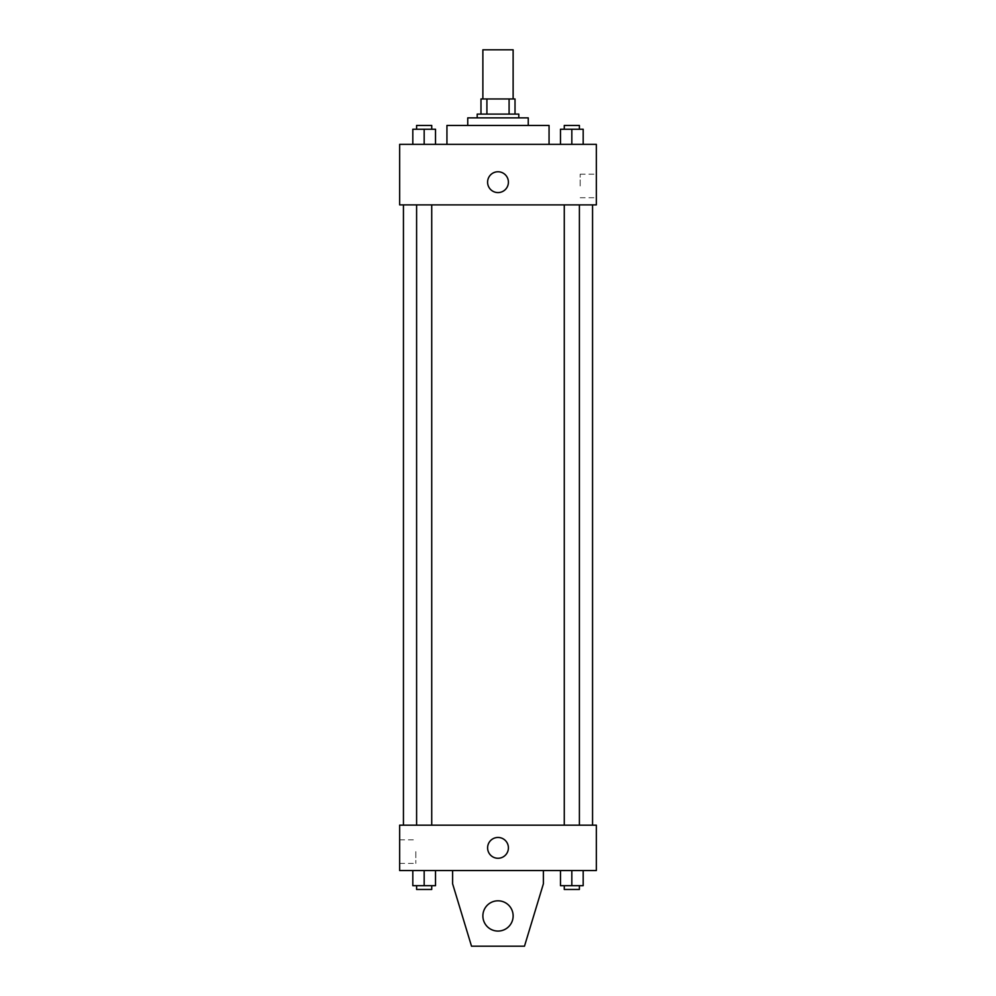 <?xml version="1.0" encoding="UTF-8"?>
<svg xmlns="http://www.w3.org/2000/svg" width="996" height="996" viewBox="0 0 996 996"><rect width="100%" height="100%" fill="white"/><g stroke="black" fill="none" stroke-linecap="round" stroke-linejoin="round"><path stroke-width="0.75" stroke-dasharray="4.98 3.74" d="M482.873 49.8L513.127 49.8M498 98.965L482.873 98.965L498 98.965M509.093 114.104L509.093 98.965L515.019 98.965L515.019 114.104L486.907 114.104L515.019 114.104M509.093 98.965L480.981 98.965M486.907 114.104L480.981 114.104L486.907 114.104L486.907 98.965M518.804 114.104L477.196 114.104M477.196 117.877L518.804 117.877L477.196 117.877M528.254 117.877L467.747 117.877M467.747 125.446L528.254 125.446L467.747 125.446M549.057 125.446L446.943 125.446M446.943 144.358L549.057 144.358L446.943 144.358M412.817 144.358L435.513 144.358L412.817 144.358L435.513 144.358L412.817 144.358L435.513 144.358L424.172 144.358L424.172 129.231L412.817 129.231L431.729 129.231L412.817 129.231L412.817 144.358L424.172 144.358L412.817 144.358L412.817 129.231L412.817 144.358L435.513 144.358L424.172 144.358L424.172 129.231L435.513 129.231L416.602 129.231L435.513 129.231L435.513 144.358L435.513 129.231M560.487 144.358L583.183 144.358L560.487 144.358L583.183 144.358L560.487 144.358L583.183 144.358L571.829 144.358L571.829 129.231L560.487 129.231L579.398 129.231L560.487 129.231L560.487 144.358L571.829 144.358L560.487 144.358L560.487 129.231L560.487 144.358L583.183 144.358L571.829 144.358L571.829 129.231L583.183 129.231L564.271 129.231L583.183 129.231L583.183 144.358L583.183 129.231M596.343 144.358L399.657 144.358L399.657 204.877L596.343 204.877L596.343 144.358M399.657 182.181L399.657 171.773L399.67 182.181M498 204.877L403.442 204.877L498 204.877M571.829 204.877L579.398 204.877L571.829 204.877M424.172 204.877L416.602 204.877L424.172 204.877M596.343 185.966L596.343 174.188L596.343 185.966M498 171.773A10.396 10.396 0 0 0 488.986 187.385A10.396 10.396 0 0 0 507.014 187.385A10.396 10.396 0 0 0 498 171.773A10.396 10.396 0 0 0 488.986 187.385A10.396 10.396 0 0 0 507.014 187.385A10.396 10.396 0 0 0 498 171.773M498 192.577A10.396 10.396 0 0 1 488.986 176.977A10.396 10.396 0 0 1 507.014 176.977A10.396 10.396 0 0 1 498 192.577M580.182 185.966L580.182 174.188L580.182 185.966M498 825.161L403.442 825.161L498 825.161M571.829 825.161L579.398 825.161L571.829 825.161M424.172 825.161L416.602 825.161L424.172 825.161M596.343 825.161L399.657 825.161L399.657 870.554L596.343 870.554L596.343 825.161M399.657 851.642L399.657 863.42L399.657 851.642M415.818 851.642L415.818 863.42L415.818 851.642M508.396 847.857A10.396 10.396 0 0 0 492.796 838.856A10.396 10.396 0 0 0 492.796 856.871A10.396 10.396 0 0 0 508.396 847.857A10.396 10.396 0 0 1 492.796 856.871A10.396 10.396 0 0 1 492.796 838.856A10.396 10.396 0 0 1 508.396 847.857M596.343 858.266L596.343 837.462L596.33 858.266M487.604 847.857A10.396 10.396 0 0 0 503.204 856.871A10.396 10.396 0 0 0 503.204 838.856A10.396 10.396 0 0 0 487.604 847.857M435.513 885.681L435.513 870.554L435.513 885.681L424.172 885.681L435.513 885.681L424.172 885.681L424.172 870.554L435.513 870.554L412.817 870.554L435.513 870.554L412.817 870.554L435.513 870.554L412.817 870.554L435.513 870.554L424.172 870.554L424.172 885.681L412.817 885.681L412.817 870.554L412.817 885.681L431.729 885.681L412.817 885.681L412.817 870.554M583.183 885.681L583.183 870.554L583.183 885.681L571.829 885.681L583.183 885.681L571.829 885.681L571.829 870.554L583.183 870.554L560.487 870.554L583.183 870.554L560.487 870.554L583.183 870.554L560.487 870.554L583.183 870.554L571.829 870.554L571.829 885.681L560.487 885.681L560.487 870.554L560.487 885.681L579.398 885.681L560.487 885.681L560.487 870.554M452.607 870.554L452.607 883.788L452.607 870.554L543.393 870.554L543.393 883.788L543.393 870.554L543.393 883.788L524.481 946.2L543.393 883.788L524.481 946.2L471.519 946.2L524.481 946.2L471.519 946.2L452.607 883.788L471.519 946.2L452.607 883.788L452.607 870.554L543.393 870.554M498 900.807A15.127 15.127 0 0 0 484.903 923.504A15.127 15.127 0 0 0 511.097 923.504A15.127 15.127 0 0 0 498 900.807A15.127 15.127 0 0 1 513.127 915.947A15.127 15.127 0 0 1 498 931.073A15.127 15.127 0 0 1 482.873 915.947A15.127 15.127 0 0 1 498 900.807M482.873 915.947A15.127 15.127 0 0 1 505.57 902.837A15.127 15.127 0 0 1 505.57 929.044A15.127 15.127 0 0 1 482.873 915.947A15.127 15.127 0 0 1 498 900.807A15.127 15.127 0 0 1 513.127 915.947A15.127 15.127 0 0 1 498 931.073A15.127 15.127 0 0 1 482.873 915.947A15.127 15.127 0 0 0 505.57 929.044A15.127 15.127 0 0 0 505.57 902.837A15.127 15.127 0 0 0 482.873 915.947M564.271 129.231L564.271 125.446L579.398 125.446L564.271 125.446L579.398 125.446L579.398 129.231M571.829 144.358L571.829 129.231M416.602 129.231L416.602 125.446L431.729 125.446L416.602 125.446L431.729 125.446L431.729 129.231M424.172 144.358L424.172 129.231M564.271 885.681L564.271 889.465L579.398 889.465L564.271 889.465L579.398 889.465L579.398 885.681L564.271 885.681L579.398 885.681M571.829 885.681L571.829 870.554M416.602 885.681L416.602 889.465L431.729 889.465L416.602 889.465L431.729 889.465L431.729 885.681L416.602 885.681L431.729 885.681M424.172 885.681L424.172 870.554M580.182 197.743L596.343 197.743M580.182 174.188L596.343 174.188M431.729 825.161L431.729 204.877M416.602 825.161L416.602 204.877M579.398 825.161L579.398 204.877M564.271 825.161L564.271 204.877M399.657 863.42L415.818 863.42M399.657 839.865L415.818 839.865"/><path stroke-width="1.49" d="M513.127 98.965L513.127 49.8L482.873 49.8L482.873 98.965M486.907 114.104L486.907 98.965L480.981 98.965L480.981 114.104L480.981 98.965M486.907 98.965L515.019 98.965L515.019 114.104M509.093 114.104L509.093 98.965M477.196 117.877L477.196 114.104L518.804 114.104L518.804 117.877M467.747 125.446L467.747 117.877L528.254 117.877L528.254 125.446M446.943 144.358L446.943 125.446L549.057 125.446L549.057 144.358M399.657 144.358L596.343 144.358L596.343 204.877L399.657 204.877L399.657 144.358M498 192.577A10.396 10.396 0 0 1 488.986 176.977A10.396 10.396 0 0 1 507.014 176.977A10.396 10.396 0 0 1 498 192.577M399.657 825.161L596.343 825.161L596.343 870.554L399.657 870.554L399.657 825.161M487.604 847.857A10.396 10.396 0 0 1 503.204 838.856A10.396 10.396 0 0 1 503.204 856.871A10.396 10.396 0 0 1 487.604 847.857M543.393 870.554L543.393 883.788L524.481 946.2L471.519 946.2L452.607 883.788L452.607 870.554M482.873 915.947A15.127 15.127 0 0 1 505.57 902.837A15.127 15.127 0 0 1 505.57 929.044A15.127 15.127 0 0 1 482.873 915.947M560.487 144.358L560.487 129.231L583.183 129.231L583.183 144.358L583.183 129.231M571.829 144.358L571.829 129.231M579.398 129.231L579.398 125.446L564.271 125.446L564.271 129.231M412.817 144.358L412.817 129.231L435.513 129.231L435.513 144.358L435.513 129.231M424.172 144.358L424.172 129.231M431.729 129.231L431.729 125.446L416.602 125.446L416.602 129.231M560.487 870.554L560.487 885.681L583.183 885.681L583.183 870.554L583.183 885.681M571.829 885.681L571.829 870.554M579.398 885.681L579.398 889.465L564.271 889.465L564.271 885.681M412.817 870.554L412.817 885.681L435.513 885.681L435.513 870.554L435.513 885.681M424.172 885.681L424.172 870.554M431.729 885.681L431.729 889.465L416.602 889.465L416.602 885.681M592.558 825.161L592.558 204.877M403.442 825.161L403.442 204.877M564.271 204.877L564.271 825.161M579.398 204.877L579.398 825.161M431.729 825.161L431.729 204.877M416.602 825.161L416.602 204.877"/></g></svg>
